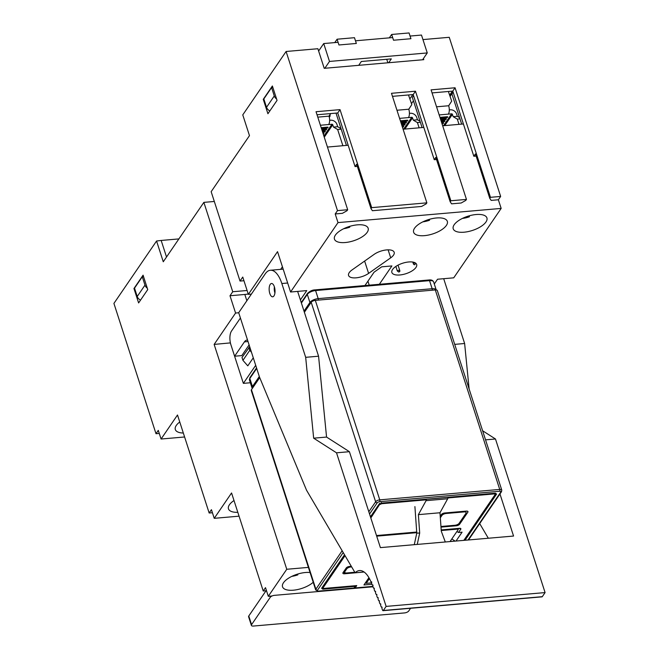 <?xml version="1.0" encoding="UTF-8"?>
<svg xmlns="http://www.w3.org/2000/svg" width="659" height="659" viewBox="0 0 659 659"><rect width="100%" height="100%" fill="white"/><g stroke="black" fill="none" stroke-linecap="round" stroke-linejoin="round"><path stroke-width="0.99" d="M248.229 294.005A18.707 7.892 -17.9 0 1 244.983 294.441A18.707 7.892 -17.9 0 1 244.827 294.458L229.991 295.751L235.576 313.041L214.142 344.41L230.403 342.894M313.214 582.276A17.711 7.463 -17.9 0 1 293.337 590.2A17.711 7.463 -17.9 0 1 282.53 586.798A17.711 7.463 -17.9 0 1 305.43 572.514A17.711 7.463 -17.9 0 1 310.059 572.523M476.119 214.521A17.711 7.463 -17.9 0 1 486.919 217.923A17.711 7.463 -17.9 0 1 464.027 232.207A17.711 7.463 -17.9 0 1 453.219 228.805A17.711 7.463 -17.9 0 1 476.119 214.521M436.53 217.964A17.711 7.463 -17.9 0 1 447.337 221.366A17.711 7.463 -17.9 0 1 424.437 235.65A17.711 7.463 -17.9 0 1 413.63 232.248A17.711 7.463 -17.9 0 1 436.53 217.964M357.351 224.843A17.711 7.463 -17.9 0 1 368.159 228.245A17.711 7.463 -17.9 0 1 345.258 242.528A17.711 7.463 -17.9 0 1 334.459 239.126A17.711 7.463 -17.9 0 1 357.351 224.843M415.03 264.572L414.758 264.745A1.334 1.334 0 0 1 413.382 263.831A1.334 0.56 -17.9 0 1 413.457 263.526A1.334 0.56 -17.9 0 1 415.038 262.76L415.03 264.572M399.815 274.976A13.032 5.494 162.1 0 0 416.661 264.465A13.032 5.494 162.1 0 0 408.712 261.969A13.032 5.494 162.1 0 0 391.866 272.48A13.032 5.494 162.1 0 0 399.815 274.976M399.733 270.808L398.884 272.093L397.336 271.014L395.853 266.425M386.635 249.918A12.364 5.214 162.1 0 0 374.147 254.358L352.054 269.926A12.364 5.214 162.1 0 0 348.57 275.462A12.364 5.214 162.1 0 0 356.461 277.801A12.364 5.214 162.1 0 0 368.603 273.394L390.696 257.826A12.364 5.214 162.1 0 0 394.181 252.29A12.364 5.214 162.1 0 0 386.635 249.918M436.53 159.503L434.24 159.7L423.811 127.418L403.086 129.222M249.703 346.749L242.001 357.466L242.932 360.349L249.769 350.341L251.491 352.293M357.351 166.389L355.061 166.587L348.174 145.252L327.449 147.056M476.119 156.068L473.829 156.265L463.401 123.974L442.675 125.778M253.278 357.821L247.792 365.852L242.932 360.349M248.838 347.458L249.769 350.341M133.958 288.518L143.085 275.174L147.74 289.589L138.612 302.934L133.958 288.518L134.642 288.461M263.946 99.27L263.262 99.328L267.916 113.743L277.044 100.39L272.381 85.983L263.262 99.328M463.401 123.974L452.791 91.107L455.064 87.771L431.077 89.863L466.457 199.405L465.773 200.41L461.176 203.005L451.58 203.837L450.179 201.761L450.863 200.764L415.475 91.214L391.487 93.298L426.867 202.848L426.184 203.853L421.587 206.448L372.401 210.723L371.001 208.648L371.684 207.643L340.028 109.633L316.032 111.717L347.688 209.735L347.005 210.732L342.408 213.327L335.209 213.953L337.49 210.616L347.688 209.735M452.791 91.107L432.057 92.911M423.811 127.418L413.201 94.55L392.467 96.354M413.201 94.55L415.475 91.214M355.061 166.587L356.659 164.256L371.001 208.648M434.24 159.7L435.838 157.369L450.179 201.761M473.829 156.265L475.427 153.926L489.769 198.326L490.453 197.321L455.064 87.771M434.289 283.98L437.535 279.235L453.73 277.826L501.161 208.417L498.369 199.776L491.169 200.394L489.769 198.326M364.435 286.303L374.073 272.192L381.693 266.829L391.891 265.939L378.826 285.05M367.936 281.179L369.221 285.174M346.436 145.408L336.008 113.117M453.145 92.235L451.934 94.006L461.662 124.123M413.564 95.67L412.345 97.45L422.073 127.566M411.488 103.661L413.432 100.811M423.424 58.552L423.786 59.672L324.22 68.322L317.885 48.725L286.097 51.484L337.49 210.616M348.174 145.252L337.746 112.969L317.02 114.765M337.746 112.969L340.028 109.633M183.326 433.029A17.711 7.463 -17.9 0 1 175.319 429.528A17.711 7.463 -17.9 0 1 179.759 421.999M237.817 512.323A17.711 7.463 -17.9 0 1 228.467 508.83A17.711 7.463 -17.9 0 1 234.003 500.535M166.521 257.01L161.175 240.453L156.562 241.013L113.916 303.412L156.002 433.713L159.272 433.433M214.315 201.465L203.862 202.379L163.267 261.771L156.562 241.013M286.097 51.484L242.767 114.88L249.473 135.639L211.16 191.695L240.024 281.063L242.759 277.06L248.344 294.359L277.538 251.647L290.57 292.011L306.764 290.603L300.397 299.927M247.1 290.495L232.726 291.739L229.991 295.751M243.945 280.726L240.024 281.063M255.7 365.317L243.369 383.365L230.337 343.001M282.423 266.788L280.668 269.35M251.408 294.095L248.344 294.359M272.085 595.967L268.295 596.296L265.503 587.647L263.221 590.983L231.564 492.973L214.233 518.328L211.44 509.679L209.158 513.015L177.502 414.997L161.076 439.026L184.602 436.983M161.076 439.026L158.284 430.376L156.002 433.713M214.233 518.328L239.06 516.17M243.369 383.365L250.354 382.755M268.295 596.296L286.764 569.269L214.142 344.41M286.764 569.269L308.404 567.391M209.158 513.015L212.42 512.735M203.862 202.379L232.726 291.739M238.731 312.77L235.576 313.041M290.57 292.011L338.009 222.602L335.209 213.953M266.038 590.744L263.221 590.983M422.954 39.589L449.249 37.299L500.651 196.431L498.369 199.776M338.009 222.602L501.161 208.417M490.453 197.321L500.651 196.431M450.863 200.764L466.457 199.405M371.684 207.643L426.867 202.848M324.813 68.272L329.492 61.435L427.263 52.934L422.592 59.771M388.703 62.72L391.322 58.882L361.33 61.493L358.71 65.332M329.492 61.435L323.717 43.56L318.627 51.015M410.063 36.056L421.488 35.059L427.263 52.934M392.673 37.563L355.481 40.8M338.083 42.308L323.717 43.56M387.879 62.794L386.751 59.277M337.087 39.211L338.948 44.977L356.338 43.461L354.476 37.695L337.087 39.211L334.764 42.596M391.668 34.466L393.53 40.232L410.928 38.716L409.066 32.95L391.668 34.466L389.345 37.851M412.814 94.583L409.849 98.916M452.404 91.148L449.644 95.176M161.175 240.453L178.886 238.912M140.548 300.109A5.346 4.259 -145.6 0 1 137.229 296.484L144.988 285.133A5.346 4.259 34.4 0 0 147.278 288.164M143.563 276.665L142.286 276.78L134.527 288.123L137.229 296.484M142.286 276.78L144.988 285.133M272.867 87.474L271.59 87.581L274.284 95.942A5.346 4.259 34.4 0 0 276.582 98.965M269.852 110.91A5.346 4.259 -145.6 0 1 266.533 107.285L274.284 95.942M271.59 87.581L263.831 98.932L266.533 107.285M329.912 114.864L330.143 116.017L329.294 117.253M330.143 116.017L329.096 116.108M444.743 125.597L452.42 114.369L453.161 116.668L457.362 116.305L456.621 113.999A5.346 4.259 34.4 0 0 450.328 109.806L449.306 109.896M448.384 91.494L451.695 101.132L448.655 105.753A6.013 2.611 -95 0 1 448.334 114.131L451.637 113.842L443.523 125.704M452.42 114.369A0.667 0.535 34.4 0 0 451.637 113.842M447.337 116.742A1.005 0.42 162.1 0 1 446.242 117.17L446.423 117.747A1.005 0.42 162.1 0 0 447.725 116.94A1.005 0.42 162.1 0 0 447.107 116.742L439.957 117.368M446.423 117.747L440.253 118.282M445.97 118.744A1.005 0.42 162.1 0 1 444.874 119.172L445.056 119.749A1.005 0.42 162.1 0 0 446.357 118.941A1.005 0.42 162.1 0 0 445.739 118.744L440.55 119.197M445.056 119.749L440.846 120.111M444.603 120.745A1.005 0.42 162.1 0 1 443.507 121.174L443.688 121.75A1.005 0.42 162.1 0 0 444.982 120.943A1.005 0.42 162.1 0 0 444.372 120.745L441.143 121.034M443.688 121.75L441.439 121.948M443.235 122.747A1.005 0.42 162.1 0 1 442.131 123.175L442.321 123.752A1.005 0.42 162.1 0 0 443.614 122.945A1.005 0.42 162.1 0 0 443.005 122.755L441.736 122.862M459.966 118.867L457.305 119.098L459.002 124.353M457.362 116.305L459.554 117.59M457.305 119.098L453.161 116.668M451.695 101.132L448.68 105.835M443.507 121.174L441.25 121.371M444.874 119.172L440.657 119.534M446.242 117.17L440.072 117.706M404.857 129.065L412.534 117.829L413.275 120.136L417.476 119.773L416.727 117.467A5.346 4.259 34.4 0 0 410.442 113.274L409.42 113.364M408.489 94.962L411.809 104.6L408.761 109.221A6.013 2.611 -95 0 1 408.448 117.599L411.743 117.31L403.637 129.172M412.534 117.829A0.667 0.535 34.4 0 0 411.743 117.31M407.451 120.21A1.005 0.42 162.1 0 1 406.348 120.638L406.537 121.215A1.005 0.42 162.1 0 0 407.83 120.408A1.005 0.42 162.1 0 0 407.221 120.21L400.367 120.811M406.537 121.215L400.664 121.726M406.084 122.212A1.005 0.42 162.1 0 1 404.98 122.64L405.17 123.217A1.005 0.42 162.1 0 0 406.463 122.409A1.005 0.42 162.1 0 0 405.853 122.212L400.96 122.64M405.17 123.217L401.257 123.554M404.717 124.213A1.005 0.42 162.1 0 1 403.613 124.642L403.802 125.218A1.005 0.42 162.1 0 0 405.096 124.411A1.005 0.42 162.1 0 0 404.486 124.213L401.553 124.469M403.802 125.218L401.85 125.391M402.443 127.22A1.005 0.42 162.1 0 0 403.728 126.413A1.005 0.42 162.1 0 0 403.119 126.215L402.147 126.306M420.376 122.31L417.419 122.566L419.116 127.821M417.476 119.773L420.038 121.281M417.419 122.566L413.275 120.136M411.809 104.6L408.786 109.303M402.254 126.643A1.005 0.42 162.1 0 0 403.349 126.215M403.613 124.642L401.661 124.815M404.98 122.64L401.067 122.978M406.348 120.638L400.483 121.149M468.434 216.053L469.414 216.795A14.58 6.145 -17.9 0 1 462.412 218.417M469.414 216.795A15.684 4.02 65 0 0 469.266 215.806M428.614 219.571L429.528 220.263A14.58 6.145 -17.9 0 1 422.847 221.852M429.528 220.263A15.684 4.02 65 0 0 429.388 219.332M297.827 574.862L297.036 574.269L297.827 574.862A15.684 4.02 65 0 0 297.703 574.055A15.684 4.02 65 0 1 297.827 574.862A14.58 6.145 -17.9 0 1 291.83 576.361A14.58 6.145 -17.9 0 0 297.827 574.862L297.036 574.269L297.827 574.862A15.684 4.02 65 0 0 297.703 574.055A15.684 4.02 65 0 1 297.827 574.862A14.58 6.145 -17.9 0 1 291.83 576.361A14.58 6.145 -17.9 0 0 297.827 574.862M348.957 226.597L349.748 227.198A14.58 6.145 -17.9 0 1 343.751 228.689M349.748 227.198A15.684 4.02 65 0 0 349.632 226.391M324.261 137.196L332.754 124.765L333.495 127.072L337.696 126.709L336.955 124.403A5.346 4.259 34.4 0 0 330.661 120.21L329.64 120.3M330.678 113.579L328.981 116.157A6.013 2.611 -95 0 1 328.668 124.535L331.963 124.246L323.89 136.059M332.754 124.765A0.667 0.535 34.4 0 0 331.963 124.246M327.671 127.146A1.005 0.42 162.1 0 1 326.576 127.574L326.757 128.151A1.005 0.42 162.1 0 0 328.058 127.344A1.005 0.42 162.1 0 0 327.441 127.146L321.188 127.689M326.757 128.151L321.485 128.604M326.304 129.148A1.005 0.42 162.1 0 1 325.208 129.576L325.389 130.153A1.005 0.42 162.1 0 0 326.683 129.345A1.005 0.42 162.1 0 0 326.073 129.148L321.781 129.526M325.389 130.153L322.078 130.441M324.936 131.149A1.005 0.42 162.1 0 1 323.833 131.578L324.022 132.154A1.005 0.42 162.1 0 0 325.315 131.347A1.005 0.42 162.1 0 0 324.706 131.149L322.375 131.355M324.022 132.154L322.671 132.27M323.231 134.016A1.005 0.42 162.1 0 0 323.948 133.349A1.005 0.42 162.1 0 0 323.338 133.151L322.968 133.184M341.197 129.197L337.639 129.502L342.878 145.713M337.696 126.709L341.024 128.662M337.639 129.502L333.495 127.072M330.752 113.579L329.014 116.239M323.05 133.439A1.005 0.42 162.1 0 0 323.569 133.151M323.833 131.578L322.482 131.693M325.208 129.576L321.889 129.864M326.576 127.574L321.304 128.027M457.667 528.485L458.021 529.572A2.002 0.848 162.1 0 1 457.914 530.034L450.023 541.574M376.693 536.154L416.752 532.67M441.233 530.536L456.794 529.185L456.596 528.576M458.021 529.572A2.002 0.848 162.1 0 0 456.794 529.185M365.729 582.358L366.19 583.339L369.435 578.594M366.19 583.339L371.627 582.869M458.013 529.836L458.623 528.403M450.55 540.8L451.514 541.443M455.114 541.13L451.827 538.938M456.02 541.047L462.083 532.175L458.491 532.488L456.934 531.459M441.192 529.918L460.18 528.263L460.971 528.864L458.837 528.378M322.803 587.227L323.017 587.894L345.044 555.669M370.819 517.958L379.889 504.044M459.257 523.114L459.62 524.235L467.824 512.224A2.669 1.129 -17.9 0 0 467.972 511.606A2.669 1.129 -17.9 0 0 466.341 511.096L444.743 512.974A2.669 1.129 -17.9 0 0 441.431 514.514L440.228 516.285M440.995 527.109L456.308 525.775L456.077 525.075M351.296 566.295L349.525 566.443A2.669 1.129 -17.9 0 0 346.214 567.992L343.018 572.663A2.669 1.129 -17.9 0 0 342.878 573.272A2.669 1.129 -17.9 0 0 344.509 573.783L360.086 572.374M381.545 503.27L381.685 503.707L426.389 499.819M447.988 497.94L494.456 493.904L494.308 493.443M381.685 503.707L380.029 504.473M323.017 587.894L323.758 588.454L356.75 585.587L355.16 587.927L372.928 586.378M494.925 493.632L495.197 494.464L463.821 540.372M495.197 494.464L494.456 493.904M459.62 524.235A2.669 1.129 -17.9 0 1 456.308 525.775M360.885 572.3A2.669 1.129 -17.9 0 1 360.102 572.432M376.495 535.536L416.71 532.044M460.18 528.263L460.971 528.864L458.491 532.488M368.925 577.688L363.949 584.961L371.923 584.269M354.509 587.836A1.334 0.577 -95 0 0 354.896 588.1A1.334 0.577 -95 0 0 355.16 587.927M343.215 552.563L317.449 590.258A2.002 0.848 162.1 0 0 318.569 591.107A1.334 0.577 -95 0 1 318.305 591.288L315.702 589.978L251.26 390.482A3.344 1.409 -17.9 0 1 251.441 389.716L259.72 377.615M304.384 312.267L311.196 302.3A3.344 1.409 -17.9 0 1 315.332 300.372L379.765 499.86L499.736 489.431L435.302 289.935L315.332 300.372M435.302 289.935A3.344 1.409 -17.9 0 1 437.337 290.578L501.771 490.074A3.344 1.409 -17.9 0 0 499.736 489.431A1.334 0.577 85 0 1 499.646 491.252L379.683 501.68A2.002 0.848 162.1 0 0 377.195 502.842L369.551 514.028M440.945 526.483L454.965 525.264A3.344 1.409 162.1 0 0 459.101 523.337L465.946 513.328A3.344 1.409 162.1 0 0 466.127 512.562A3.344 1.409 162.1 0 0 464.084 511.919L446.094 513.485A3.344 1.409 162.1 0 0 441.95 515.412L440.327 517.785M351.642 566.888L350.868 566.954A3.344 1.409 162.1 0 0 346.733 568.882L344.904 571.551A3.344 1.409 162.1 0 0 344.723 572.317A3.344 1.409 162.1 0 0 346.766 572.959L354.806 572.259M323.412 588.19L322.811 589.171L321.625 588.273L344.731 555.142M379.658 503.319L379.016 504.3L381.643 503.081L381.314 502.553L381.643 503.081L495.403 493.187L496.589 494.085L494.827 493.311M381.627 503.237L379.016 504.3L370.457 516.837M381.619 503.237L495.403 493.187M273.955 295.916A6.681 2.9 -95 0 0 274.754 288.296A6.681 2.9 -95 0 0 271.508 283.494A6.681 2.9 -95 0 0 270.231 284.383A6.681 2.9 -95 0 0 269.424 291.995A6.681 2.9 -95 0 0 272.669 296.805A6.681 2.9 -95 0 0 273.955 295.916M499.959 493.945L513.559 536.047L380.4 547.621L349.41 451.695L336.518 452.815L386.125 606.404L383.332 610.489L542.283 596.675A1.334 0.577 85 0 1 542.028 596.848L383.077 610.671A1.334 0.577 -95 0 0 383.332 610.489M287.67 283.016L281.838 283.527A26.731 11.59 -95 0 0 270.404 270.248A26.731 11.59 -95 0 0 265.264 273.806L238.698 312.679L259.522 377.154L306.534 490.214L355.127 572.803A30.067 13.04 85 0 1 359.46 570.562A30.067 13.04 85 0 1 370.3 580.315L370.753 581.419A1.334 0.577 -95 0 0 371.272 581.93A1.334 0.577 -95 0 0 371.495 581.79L371.709 582.309A1.334 0.577 -95 0 0 371.808 583.989L372.047 584.574A1.334 0.577 -95 0 0 372.566 585.085A1.334 0.577 -95 0 0 372.788 584.945L373.002 585.464A1.334 0.577 -95 0 0 373.101 587.144L373.34 587.721A1.334 0.577 -95 0 0 373.859 588.232A1.334 0.577 -95 0 0 374.09 588.1L374.296 588.611A1.334 0.577 -95 0 0 374.403 590.299L374.633 590.876A1.334 0.577 -95 0 0 375.152 591.387A1.334 0.577 -95 0 0 375.383 591.247L375.589 591.766A1.334 0.577 -95 0 0 375.696 593.446L375.935 594.031A1.334 0.577 -95 0 0 376.446 594.542A1.334 0.577 -95 0 0 376.676 594.402L376.882 594.912A1.334 0.577 -95 0 0 376.989 596.601L377.228 597.178A1.334 0.577 -95 0 0 377.739 597.688A1.334 0.577 -95 0 0 377.969 597.556L378.184 598.067A1.334 0.577 -95 0 0 378.282 599.756L378.521 600.333A1.334 0.577 -95 0 0 379.04 600.843A1.334 0.577 -95 0 0 379.263 600.703L379.477 601.222A1.334 0.577 -95 0 0 379.576 602.903L379.815 603.479A1.334 0.577 -95 0 0 380.334 603.998A1.334 0.577 -95 0 0 380.556 603.858L380.77 604.369A1.334 0.577 -95 0 0 380.869 606.058L381.108 606.634A1.334 0.577 -95 0 0 381.627 607.145A1.334 0.577 -95 0 0 381.849 607.005L382.063 607.524A1.334 0.577 -95 0 0 382.171 609.213L382.558 610.16A1.334 0.577 -95 0 0 383.077 610.671M240.42 318.009L231.515 331.04A10.025 4.349 -95 0 0 230.889 344.69L234.612 356.222L244.415 341.873A13.361 5.799 85 0 1 246.985 340.093A13.361 5.799 85 0 1 247.562 340.11M281.838 283.527L305.677 357.326L313.659 438.186L336.518 452.815M443.696 278.699L464.628 343.504L469.126 388.991M482.619 430.772L495.477 438.993L545.084 592.581L542.283 596.675M479.703 523.592L488.319 538.238M364.114 572.02L355.127 572.803M349.41 451.695L326.559 437.065L313.659 438.186M326.559 437.065L318.569 356.206L305.677 357.326M297.637 291.393L318.569 356.206M249.11 344.912L241.812 355.596L234.612 356.222M545.084 592.581L386.125 606.404M495.477 438.993L485.551 439.858M464.628 343.504L454.71 344.369M414.272 544.68L416.785 533.09L414.906 506.582M448.071 497.463A3.344 1.45 85 0 1 447.683 498.781L439.973 512.76L441.283 531.203L445.303 541.978M416.785 533.09L419.692 533.082L418.383 514.638L426.085 500.659A3.344 1.45 -95 0 0 426.472 499.341M418.383 514.638L439.973 512.76M419.692 533.082L417.238 544.425M251.573 624.641A3.344 1.409 162.1 0 0 251.392 625.407L248.6 616.758A3.344 1.409 -17.9 0 1 248.781 615.992L251.573 624.641L270.272 597.285L269.91 596.156M266.351 590.283L248.781 615.992M410.582 608.282L408.728 610.984A3.344 1.409 162.1 0 1 404.593 612.911L253.435 626.05A3.344 1.409 162.1 0 1 251.392 625.407M270.272 597.285A3.344 1.409 162.1 0 1 274.416 595.349L372.994 586.782M397.336 271.014A1.334 0.56 -17.9 0 1 398.967 270.272A1.334 0.56 -17.9 0 1 399.782 270.536L398.036 265.132M274.416 286.953A5.346 2.315 -95 0 0 274.935 292.893M388.118 249.843L390.696 257.826M364.625 261.071L368.603 273.394M244.827 294.458L246.853 300.751M449.833 95.72L452.848 91.313M448.334 114.131L439.166 114.921M448.655 105.753L436.546 106.807M408.448 117.599L399.585 118.365M408.761 109.221L396.957 110.251M328.668 124.535L320.406 125.251M328.981 116.157L317.778 117.137M369.172 578.116A4.679 2.026 85 0 1 368.208 578.734M467.824 512.224L467.495 511.195M343.784 571.542L344.509 573.783M256.705 368.43L249.835 378.497L252.438 386.561L259.317 376.503M304.005 311.114L309.911 302.481L307.3 294.408L301.402 303.041M432.213 290.207A1.334 0.577 85 0 0 432.156 288.716L429.544 280.643L315.579 290.545L318.19 298.618L432.156 288.716A6.681 2.817 -17.9 0 1 436.217 289.944L433.622 281.92A6.681 2.817 162.1 0 0 429.544 280.643A1.334 0.577 85 0 0 428.976 279.976C431.34 279.696 432.889 280.347 433.622 281.92M256.549 367.944L249.926 377.632A1.334 1.063 -145.6 0 0 249.835 378.497A6.681 2.817 162.1 0 0 249.473 380.029L252.076 388.093A6.681 2.817 -17.9 0 1 252.438 386.561A1.334 1.063 -145.6 0 0 253.064 387.352M314.755 290.067A1.334 0.577 85 0 1 315.01 289.886A1.334 0.577 85 0 1 315.579 290.545A6.681 2.817 162.1 0 0 307.3 294.408A1.334 1.063 34.4 0 1 307.399 293.552L301.245 302.555M310.529 303.272A1.334 1.063 34.4 0 1 309.911 302.481A6.681 2.817 -17.9 0 1 318.19 298.618A1.334 0.577 85 0 1 318.248 300.117M428.721 280.157A1.334 0.577 85 0 1 428.976 279.976L315.01 289.886C312.317 289.935 309.779 291.154 307.399 293.552M251.441 389.716L315.875 589.212L342.153 550.759M368.818 511.755L375.63 501.787L311.196 302.3M468.022 540.009L500.766 492.1A2.002 0.848 162.1 0 0 499.646 491.252M318.569 591.107L353.957 588.026L355.094 586.362L322.811 589.171M321.625 588.273L344.517 554.779M496.589 494.085L465.023 540.265M377.195 502.842A1.334 1.063 34.4 0 1 375.63 501.787A3.344 1.409 -17.9 0 1 379.765 499.86A1.334 0.577 85 0 1 379.683 501.68M315.702 589.978A3.344 1.409 -17.9 0 1 315.875 589.212A1.334 1.063 34.4 0 0 317.449 590.258M464.084 511.919L463.887 511.31M445.896 512.875L446.094 513.485M441.95 515.412L441.596 514.317M344.542 570.43L344.904 571.551M346.733 568.882L346.379 567.786M350.67 566.345L350.868 566.954M318.305 591.288L353.702 588.207A1.334 0.577 -95 0 0 353.957 588.026A1.334 1.063 34.4 0 0 354.69 587.63L355.827 585.958A1.334 1.063 34.4 0 1 355.094 586.362A1.334 0.577 -95 0 0 355.3 585.719M501.771 490.074L501.499 491.696A1.334 1.063 -145.6 0 1 500.766 492.1M248.031 341.56L244.415 341.873M426.085 500.659L447.683 498.781M399.651 271.648A1.334 1.334 0 0 0 399.782 270.536M412.814 262.068L413.382 263.831M274.301 286.599L274.877 293.263M450.064 96.395L453.071 91.996M372.945 586.535L354.896 588.1M252.076 388.093L252.265 388.522M249.926 377.632L249.473 380.029M466.127 512.562L465.666 511.153M344.253 570.859L344.723 572.317M379.543 504.209L370.605 517.29M494.637 493.41L495.222 493.855M353.702 588.207A1.334 1.334 0 0 0 354.69 587.63M501.499 491.696L468.508 539.968M283.181 269.136L270.404 270.248M371.272 581.93L371.684 581.897M372.566 585.085L372.978 585.044M379.04 600.843L379.452 600.81M375.152 591.387L375.572 591.354M373.859 588.232L374.271 588.199M381.627 607.145L382.039 607.112M380.334 603.998L380.745 603.957M377.739 597.688L378.159 597.655M376.446 594.542L376.866 594.5"/></g></svg>
